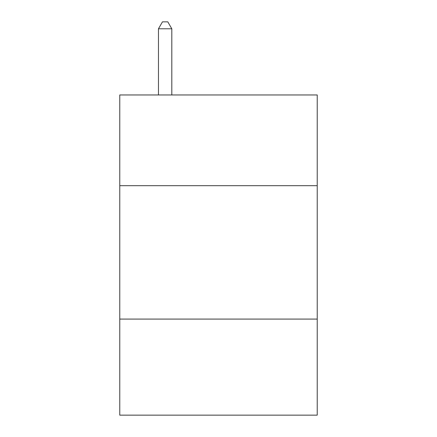 <?xml version="1.0" encoding="UTF-8"?>
<svg xmlns="http://www.w3.org/2000/svg" width="437" height="437" viewBox="0 0 437 437"><rect width="100%" height="100%" fill="white"/><g stroke="black" fill="none" stroke-linecap="round" stroke-linejoin="round"><path stroke-width="0.66" d="M317.224 185.681L317.224 94.96L119.776 94.96L119.776 185.681L317.224 185.681L317.224 415.15L119.776 415.15L119.776 185.681M317.224 319.092L119.776 319.092M171.807 94.96L171.807 28.787L158.462 28.787L158.462 94.96M158.462 28.787L162.466 21.85L167.803 21.85L171.807 28.787"/></g></svg>
